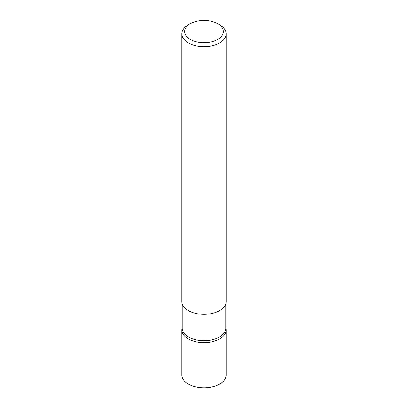 <?xml version="1.0" encoding="UTF-8"?>
<svg xmlns="http://www.w3.org/2000/svg" width="408" height="408" viewBox="0 0 408 408"><rect width="100%" height="100%" fill="white"/><g stroke="black" fill="none" stroke-linecap="round" stroke-linejoin="round"><path stroke-width="0.61" d="M225.772 327.379L225.966 328.272A22.139 12.781 180 0 1 226.139 329.863A22.139 12.781 180 0 1 212.471 341.675A22.139 12.781 180 0 1 188.343 338.905A22.139 12.781 180 0 1 181.861 329.863A22.139 12.781 180 0 1 182.034 328.272L182.228 327.379M226.139 329.863L226.139 375.064A22.139 12.781 180 0 1 212.471 386.871A22.139 12.781 180 0 1 188.343 384.101A22.139 12.781 180 0 1 181.861 375.064L181.861 329.863M225.772 303.868L225.772 328.165A21.772 12.572 180 0 1 212.333 339.782A21.772 12.572 180 0 1 188.603 337.054A21.772 12.572 180 0 1 182.228 328.165L182.228 303.868M190.332 39.454A19.329 11.159 0 0 0 217.668 39.454A19.329 11.159 0 0 0 217.668 23.669L219.657 24.817A22.144 12.786 180 0 1 226.144 33.854A22.144 12.786 180 0 1 212.471 45.665A22.144 12.786 180 0 1 188.343 42.896A22.144 12.786 180 0 1 181.856 33.854A22.144 12.786 180 0 1 188.343 24.817L190.332 23.669A19.329 11.159 0 0 0 190.332 39.454M226.144 33.854L226.144 301.543A22.144 12.786 180 0 1 212.471 313.354A22.144 12.786 180 0 1 188.343 310.58A22.144 12.786 180 0 1 181.856 301.543L181.856 33.854M219.657 24.817L217.668 23.669A19.329 11.159 0 0 0 190.332 23.669"/></g></svg>

